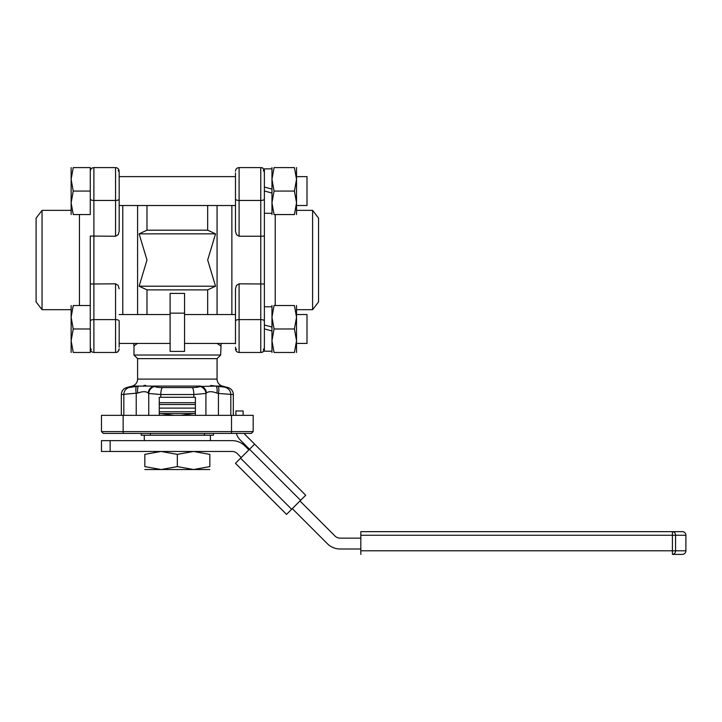 <?xml version="1.0" encoding="UTF-8"?>
<svg xmlns="http://www.w3.org/2000/svg" width="722" height="722" viewBox="0 0 722 722"><rect width="100%" height="100%" fill="white"/><g stroke="black" fill="none" stroke-linecap="round" stroke-linejoin="round"><path stroke-width="1.08" d="M133.579 343.437L133.985 345.811L137.541 343.437M221.085 343.437L220.67 355.025L217.06 358.635L217.06 379.104A7.22 7.22 0 0 0 222.412 386.08L227.962 387.561L215.923 386.08L199.859 386.487A7.22 6.832 54.7 0 1 205.914 393.463L206.42 393.057A7.22 6.66 -115 0 0 200.635 386.08L138.732 386.08L128.949 387.561L126.702 387.561L132.243 386.08A7.22 7.22 0 0 0 137.595 379.104L137.595 358.635L133.985 355.025L220.67 355.025M217.123 343.437L220.67 345.811M137.595 358.635L217.06 358.635M121.341 415.349L121.341 394.546A7.22 7.22 90 0 1 126.702 387.561M121.341 394.546L137.767 393.057A7.22 2.527 -100 0 1 138.732 386.08L132.243 386.08M218.125 386.487A7.22 1.913 101.2 0 1 218.432 393.463L233.314 394.546L233.314 415.349M233.314 394.546A7.22 7.22 -90 0 0 227.962 387.561M199.859 386.487C198.622 387.191 196.095 387.552 192.269 387.561L162.387 387.561C158.551 387.552 156.024 387.191 154.797 386.487A7.22 6.832 125.3 0 0 148.75 393.463L160.807 394.546L193.848 394.546L205.914 393.463L205.914 415.349M109.103 433.408L251.373 433.408L253.178 431.603L101.477 431.603L103.282 433.408L109.103 433.408M133.985 355.025L133.985 345.811M184.552 351.388L170.103 351.388L184.552 351.388L184.552 293.421L170.103 293.421L170.103 351.388L184.552 351.388M207.674 230.183L215.544 233.856L207.674 260.028L215.544 286.201L207.674 289.874L146.981 289.874L139.12 286.201L146.981 260.028L139.12 233.856L146.981 230.183L207.674 230.183L207.674 205.517M207.674 314.539L207.674 289.874M217.06 314.539L217.06 205.517M146.981 314.539L146.981 289.874M253.178 431.603L253.178 415.349L101.477 415.349L101.477 431.603M159.273 415.349L159.273 397.29L195.391 397.29L195.391 415.349M206.42 393.057C208.423 391.261 211.907 391.261 216.889 393.057A7.22 2.527 -80 0 0 215.923 386.08L222.412 386.08M216.889 393.057L218.432 393.463L218.432 415.349M210.716 385.467L215.923 386.08M136.53 386.487A7.22 1.913 78.8 0 0 136.223 393.463L136.223 415.349M137.767 393.057C142.748 391.261 146.241 391.261 148.236 393.057A7.22 6.66 -65 0 1 154.03 386.08L154.797 386.487M148.236 393.057L148.75 393.463L148.75 415.349M143.94 385.467L145.727 385.377M139.12 233.856L215.544 233.856M139.12 286.201L215.544 286.201M137.595 314.539L137.595 205.517M146.981 230.183L146.981 205.517M231.87 314.539L231.87 205.517L231.87 314.539M122.785 314.539L122.785 205.517L122.785 314.539M159.273 402.705L195.391 402.705M159.273 404.51L195.391 404.51M159.273 408.12L195.391 408.12L159.273 408.12M195.391 411.73L159.273 411.73M213.45 433.408L213.45 435.213L204.362 435.213L204.362 433.408M150.302 433.408L150.302 435.213L141.205 435.213L141.205 433.408M144.283 440.628L144.283 435.213L210.382 435.213L210.382 440.628M159.273 413.544L161.078 413.544L159.273 413.58M173.722 415.349L161.078 413.544L193.586 413.544L180.942 415.349M195.391 413.58L193.586 413.544L195.391 413.544M101.477 451.467L101.477 440.628L110.15 440.628L110.15 451.467L101.477 451.467M241.211 457.558L237.24 453.578A7.22 7.22 0 0 0 232.132 451.467L110.15 451.467M360.82 548.991L340.125 548.991A18.059 18.059 0 0 1 327.355 543.702L292.293 508.64M299.955 500.978L335.017 536.04A7.22 7.22 0 0 0 340.125 538.152L360.82 538.152M110.15 440.628L232.132 440.628A18.059 18.059 0 0 1 244.902 445.916L248.873 449.896M240.57 458.19L235.462 463.298L286.544 514.38L291.652 509.272L240.57 458.19L249.514 449.255L300.596 500.337L305.704 495.229L254.622 444.147L249.514 449.255L240.137 439.878A14.449 14.449 0 0 1 236.392 433.408M244.171 433.408A7.22 7.22 0 0 0 245.245 434.77L254.622 444.147M235.904 415.349L235.904 410.98L243.124 410.98L243.124 415.349M300.596 500.337L291.652 509.272M685.9 535.264L685.9 550.796A3.61 3.61 0 0 1 682.29 554.406L672.426 554.406A3.61 3.141 -90 0 0 675.566 550.796L675.566 535.264L685.9 535.264A3.61 3.61 0 0 0 682.29 531.654L360.82 531.654L360.82 554.406M161.078 451.467L144.824 454.373C144.824 450.483 144.824 450.483 144.824 454.373L144.824 466.62L161.078 469.526L177.332 466.62L193.586 469.526L209.84 466.62C209.84 470.509 209.84 470.509 209.84 466.62L209.84 454.373C209.84 450.483 209.84 450.483 209.84 454.373L193.586 451.467L177.332 454.373L161.078 451.467M177.332 454.373L177.332 466.62M144.824 466.62C144.824 470.509 144.824 470.509 144.824 466.62M209.84 469.526L144.824 469.526M235.48 343.437L184.552 343.437M170.103 343.437L119.175 343.437M119.175 314.539L170.103 314.539M184.552 314.539L235.48 314.539M296.525 314.548L307.003 314.548L307.003 343.428L296.525 343.428M71.135 352.471L71.135 317.247L73.238 328.988L71.135 340.73L73.238 352.471C70.431 352.471 70.431 352.471 73.238 352.471L90.277 352.471L90.277 305.514L73.238 305.514C70.431 305.514 70.431 305.514 73.238 305.514L71.135 317.247L71.135 305.514M90.277 328.988L73.238 328.988M271.968 330.956L264.378 328.916L264.378 306.778L271.968 306.778M271.968 351.208L264.378 351.208L264.378 324.99L271.968 327.03M271.968 352.471L271.968 340.73L274.062 352.471C271.255 352.471 271.255 352.471 274.062 352.471L294.432 352.471L296.525 340.73L294.432 328.988L296.525 317.247L294.432 305.514C297.238 305.514 297.238 305.514 294.432 305.514L274.062 305.514C271.255 305.514 271.255 305.514 274.062 305.514L271.968 317.247L274.062 328.988L271.968 340.73L271.968 305.514M274.062 328.988L294.432 328.988M294.432 352.471C297.238 352.471 297.238 352.471 294.432 352.471M296.525 305.514L296.525 352.471M307.003 176.628L296.525 176.628L307.003 176.628L307.003 205.508L296.525 205.508L296.525 210.364L312.599 210.364L318.555 218.134L318.555 301.931L312.599 309.693L312.599 210.364M271.968 193.036L264.378 190.996L264.378 168.858L271.968 168.858L271.968 167.594L271.968 179.327L274.062 191.068L271.968 202.81L274.062 214.551C271.255 214.551 271.255 214.551 274.062 214.551L294.432 214.551L296.525 202.81L294.432 191.068L296.525 179.327L294.432 167.594C297.238 167.594 297.238 167.594 294.432 167.594L274.062 167.594C271.255 167.594 271.255 167.594 274.062 167.594L271.968 179.327L271.968 214.551M235.48 205.517L119.175 205.517M119.175 176.619L235.48 176.619M71.135 214.551L71.135 179.327L73.238 191.068L71.135 202.81L73.238 214.551C70.431 214.551 70.431 214.551 73.238 214.551L90.277 214.551L90.277 167.594L73.238 167.594C70.431 167.594 70.431 167.594 73.238 167.594L71.135 179.327L71.135 167.594M90.277 191.068L73.238 191.068M264.378 187.07L271.968 189.11M271.968 213.288L264.378 213.288L264.378 223.91M264.378 190.996L264.378 213.288M274.062 191.068L294.432 191.068M294.432 214.551C297.238 214.551 297.238 214.551 294.432 214.551M296.525 167.594L296.525 214.551M119.175 205.878L119.175 172.865A3.61 3.312 0 0 0 118.119 170.518M119.175 343.798L119.175 321.046A3.61 1.444 180 0 0 118.119 320.026A3.61 1.444 180 0 0 115.565 319.602L115.565 352.471L93.896 352.471L93.896 319.602A3.61 1.444 180 0 0 91.342 320.026A3.61 1.444 180 0 0 90.277 321.046M90.277 284.008L115.565 283.818L115.565 319.602L93.896 319.602L93.896 200.454L115.565 200.454A3.61 1.444 0 0 0 118.119 200.03A3.61 1.444 0 0 0 119.175 199.01L119.175 231.257L118.119 234.731L115.565 236.238L90.277 236.058L90.277 305.514L90.277 236.058M115.565 283.818L118.119 285.325L119.175 288.8M119.175 199.01L119.175 176.258M42.056 309.693L42.056 210.364L36.1 218.134L36.1 301.931L42.056 309.693L71.135 309.693M119.175 347.201L119.175 321.046M264.378 236.058L260.768 236.238L260.768 319.602L239.09 319.602A3.61 1.444 180 0 0 236.536 320.026A3.61 1.444 180 0 0 235.48 321.046L235.48 288.8L236.536 285.325L239.09 283.818L264.378 284.008L264.378 199.01A3.61 1.444 0 0 1 263.322 200.03A3.61 1.444 0 0 1 260.768 200.454L260.768 236.238L239.09 236.238L236.536 234.731L235.48 231.257L235.48 199.01A3.61 1.444 0 0 0 236.536 200.03A3.61 1.444 0 0 0 239.09 200.454L239.09 167.594L260.768 167.594L260.768 200.454L239.09 200.454L239.09 236.238M235.48 321.046L235.48 343.798M235.48 172.865L235.48 199.01M296.525 309.693L312.599 309.693M239.09 283.818L239.09 352.471L260.768 352.471L260.768 319.602A3.61 1.444 0 0 1 263.322 320.026A3.61 1.444 0 0 1 264.378 321.046L264.378 284.008M235.48 180.599L235.48 205.878M137.595 379.104L217.06 379.104M128.949 387.561A7.22 6.904 90 0 0 123.832 394.546L123.832 415.349M230.823 415.349L230.823 394.546A7.22 6.904 90 0 0 225.706 387.561M192.269 387.561A7.22 2.13 90 0 1 193.848 394.546L193.848 397.29M123.146 415.349L123.146 433.408M231.509 415.349L231.509 433.408M160.807 397.29L160.807 394.546A7.22 2.13 90 0 1 162.387 387.561M170.103 313.158L184.552 313.158M685.9 550.796L672.426 550.796L672.426 554.406M360.82 535.264L675.566 535.264A3.61 3.141 -90 0 0 672.426 531.654L672.426 550.796L360.82 550.796M90.277 199.01A3.61 1.444 180 0 0 91.342 200.03A3.61 1.444 180 0 0 93.896 200.454L93.896 167.594C91.694 167.802 90.494 169.011 90.277 171.204M93.896 167.594L115.565 167.594C117.758 167.802 118.959 169.011 119.175 171.204C118.959 169.011 117.758 167.802 115.565 167.594L115.565 236.238M79.447 214.551L79.447 305.514M91.342 349.538A3.61 3.312 180 0 1 90.277 347.201M264.378 347.201A3.61 3.312 180 0 1 263.322 349.538M236.536 349.538A3.61 3.312 180 0 1 235.48 347.201M275.217 305.514L275.217 214.551M263.322 170.518A3.61 3.312 0 0 1 264.378 172.865M42.056 210.364L71.135 210.364M115.565 352.471C117.758 352.255 118.959 351.045 119.175 348.852C117.478 353.78 116.648 351.776 115.565 352.471L93.896 352.471C91.694 352.255 90.494 351.045 90.277 348.852C90.494 351.045 91.694 352.255 93.896 352.471M260.768 352.471C261.833 351.776 262.664 353.798 264.378 348.852C264.162 351.045 262.961 352.255 260.768 352.471M239.09 167.594C236.897 167.802 235.697 169.011 235.48 171.204M239.09 352.471C236.897 352.255 235.697 351.045 235.48 348.852M260.768 167.594L260.768 167.594C261.833 168.289 262.664 166.268 264.378 171.204L264.378 171.204M260.967 167.594L261.924 167.784M261.978 167.802L262.492 168.036M264.008 169.616L264.324 170.582"/></g></svg>
